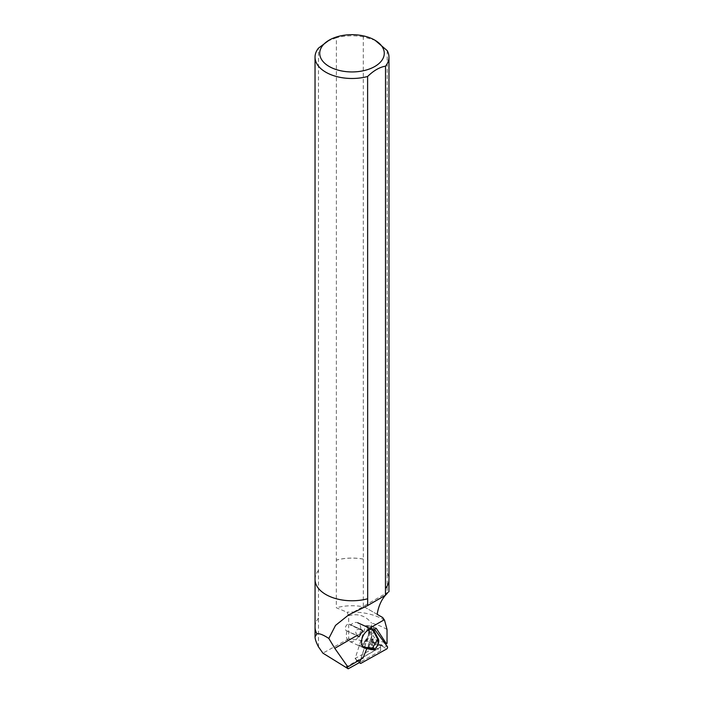 <?xml version="1.0" encoding="UTF-8"?>
<svg xmlns="http://www.w3.org/2000/svg" width="704" height="704" viewBox="0 0 704 704"><rect width="100%" height="100%" fill="white"/><g stroke="black" fill="none" stroke-linecap="round" stroke-linejoin="round"><path stroke-width="0.53" stroke-dasharray="3.52 2.64" d="M379.438 645.084L355.159 658.46L365.666 625.742L379.632 644.486L379.438 645.084L382.466 646.21L382.659 645.612L387.376 646.589M360.791 659.358L370.85 627.757A1.487 0.942 -65.6 0 1 372.275 626.49A1.487 0.942 -65.6 0 1 372.671 626.745L374.528 629.244M355.142 658.134L356.919 660.449L361.055 663.265M356.919 660.449L355.406 658.486M365.798 625.812L367.954 625.759L367.506 626.014L370.85 627.757M367.506 626.014L365.35 626.058M346.975 631.242A10.182 6.45 114.4 0 0 347.468 639.707A10.182 6.45 114.4 0 0 349.334 641.344A10.182 6.45 114.4 0 0 359.427 634.735A10.182 6.45 114.4 0 0 357.764 622.794A10.182 6.45 114.4 0 0 350.557 625.134L349.598 624.351A3.564 2.262 114.4 0 0 349.281 624.158A3.564 2.262 114.4 0 0 345.875 626.208A3.564 2.262 114.4 0 0 346.016 630.458L356.708 635.659M359.031 645.445A0.942 0.748 88.1 0 0 358.846 645.339C364.426 645.788 370.594 635.351 368.21 629.385A0.942 0.642 -14.7 0 0 368.403 629.464L367.787 628.531A10.182 6.45 114.4 0 1 366.502 639.769A10.182 6.45 114.4 0 1 358.019 645.181L361.486 646.052A11.229 6.336 115.4 0 0 369.864 631.77L372.944 639.17L368.183 647.275L361.486 646.052M377.872 638.202L377.538 637.877C379.342 642.365 377.995 643.94 373.49 642.602L372.416 639.258M368.403 629.464L369.864 631.77M362.701 630.652L350.557 625.134M374.062 630.775L374.229 631.453L367.787 628.531M366.45 638.757L363.792 642.594L366.45 638.757M373.49 642.602L370.674 647.434L367.858 647.029M372.944 641.203L369.415 647.214M378.426 643.685L375.646 644.67L373.815 647.777L370.674 647.434C374.73 649.493 374.757 650.17 370.744 649.466L364.461 648.102L358.019 645.181M373.498 642.611L375.628 644.662M375.294 649.026L373.815 647.777M349.281 624.158L360.413 629.218C355.406 629.156 354.394 631.294 357.386 635.624L346.016 630.458M327.439 41.14L336.389 37.796L336.327 607.763L347.054 612.198L348.682 615.754L348.682 638.792L373.366 642.048L370.251 643.79L380.609 650.822L359.911 662.306M348.682 638.792L322.907 653.154M373.982 630.599L366.802 648.63M363.035 658.064L360.985 658.522L380.547 647.214L380.38 645.26L384.666 642.937M380.547 647.214L380.609 650.822M370.251 643.79L369.961 640.508L380.38 645.26M318.507 646.897L318.49 48.127M315.058 626.428A36.96 21.34 180 0 1 318.261 618.394A36.96 21.34 180 0 1 318.507 618.077M318.551 618.033A36.942 21.331 -0 0 0 318.278 618.367A36.942 21.331 -0 0 0 315.058 627.079M387.033 629.508A47.969 27.694 -0 0 0 371.554 623.137L371.554 641.414M373.366 642.048L372.988 638.818L387.033 643.359M348.682 615.754C357.922 613.175 365.543 615.63 371.554 623.137M384.542 620.215A44.449 25.661 -0 0 0 347.054 612.198M318.551 570.398A36.942 21.331 -0 0 0 315.058 579.445A36.942 21.331 -0 0 0 325.873 594.519M385.449 588.491A36.942 21.331 -0 0 0 388.942 579.445A36.942 21.331 -0 0 0 387.156 572.898L387.156 593.49L388.942 591.747M387.156 593.49A75.099 43.358 -120 0 0 385.44 595.276M377.15 614.337L364.434 606.998A36.942 21.331 -0 0 0 336.327 607.763M364.434 606.998L382.694 617.54M363.334 606.364L363.299 36.819L375.038 40.26M387.2 50.618L387.156 572.898M388.942 580.237L388.942 579.445A36.969 21.34 -0 0 0 387.2 572.898M363.334 559.143A36.942 21.331 -0 0 0 336.327 560.129M363.299 559.099A36.969 21.34 -0 0 0 336.389 560.076M318.49 570.407A36.969 21.34 -0 0 0 315.031 579.418L315.058 580.237M363.299 36.819A36.969 21.34 -0 0 0 336.389 37.796M372.988 638.818L369.961 640.508M380.301 647.24L346.588 666.706M360.985 658.522L370.779 627.73A1.487 0.942 -65.6 0 1 372.354 626.507A1.487 0.942 -65.6 0 1 372.61 626.71L384.604 642.902M382.466 646.21L386.602 649.026M356.655 660.097L359.999 661.848M367.954 625.759L372.671 626.745M382.659 645.612L379.632 644.486M374.229 631.453L377.538 637.877M372.882 638.607L367.805 647.266M360.967 629.517L349.598 624.351M369.644 628.188L357.042 635.466M375.76 628.144L372.61 626.71M374.458 629.402L370.779 627.73M355.133 658.416L356.646 660.387M365.622 625.742L367.787 625.698M367.858 625.698L372.275 626.49M356.708 660.449L359.392 662.596M363.977 647.988L349.334 641.344M372.979 639.1L368.148 647.337M388.784 591.738L348.586 614.944M376.033 628.179L372.354 626.507"/><path stroke-width="1.06" d="M374.528 629.244L387.376 646.589A1.487 0.942 -65.6 0 1 386.602 649.026L361.055 663.265A1.487 0.942 -65.6 0 1 360.219 663.256A1.487 0.942 -65.6 0 1 359.999 661.848L360.791 659.358M377.898 638.22C378.787 639.232 378.946 641.08 378.382 643.773L377.67 639.223L372.671 629.578A10.182 6.45 -65.6 0 0 363.651 634.832A10.182 6.45 -65.6 0 0 362.683 646.615L363.977 647.988M360.413 629.218L362.701 630.652L359.119 636.75L356.708 635.659M374.229 631.453L372.962 629.693L357.764 622.794M377.89 638.229L374.062 630.775M377.538 637.877L377.67 639.223L372.126 648.674L375.302 649.018L378.382 643.764M357.386 635.624L359.119 636.75M372.126 648.674L370.911 649.51L364.25 648.076M329.182 40.137A32.27 18.63 -0 0 0 329.182 66.484A32.27 18.63 -0 0 0 374.818 66.484A32.27 18.63 -0 0 0 374.818 40.137A32.27 18.63 -0 0 0 361.865 35.57A32.27 18.63 -0 0 0 329.182 40.137L318.49 48.127A36.969 21.34 -0 0 0 315.031 57.147L315.031 579.418A36.969 21.34 -0 0 0 325.864 594.51A36.942 21.331 -0 0 0 325.882 594.519A36.942 21.331 -0 0 0 367.673 598.761L367.673 605.537L348.594 614.953L335.526 625.398L328.821 638.449C323.233 634.788 319.273 633.239 316.941 633.802L315.04 636.821C315.058 639.153 316.219 642.506 318.507 646.897L322.907 653.154L348.207 668.8L346.588 666.706L347.802 666.864L363.035 658.064L366.802 648.63M328.821 638.449L334.778 648.322L347.802 666.864M359.911 662.306L348.207 668.8M384.666 642.937L386.39 643.72L376.288 628.382L374.458 629.402L373.982 630.599M386.39 643.72L387.033 643.359L387.033 629.508L384.542 620.215L382.694 617.54L377.15 614.337A75.099 43.358 -120 0 1 385.44 595.276L367.673 605.537M316.897 633.785A36.96 21.34 180 0 1 315.04 627.106A36.96 21.34 180 0 1 315.058 626.428M315.058 580.237L315.058 627.079A36.942 21.331 -0 0 0 316.941 633.802M387.156 593.49L385.449 595.267L385.51 66.158C379.562 67.188 373.595 70.629 367.611 76.49L367.673 598.761M375.038 40.26L387.2 50.618A36.969 21.34 -0 0 1 388.969 57.147A36.969 21.34 -0 0 1 385.51 66.158M385.51 588.438A36.969 21.34 -0 0 0 388.969 579.418L388.969 57.147M325.882 594.519L325.864 594.51A36.969 21.34 -0 0 0 367.611 598.77M315.031 57.147A36.969 21.34 -0 0 0 367.611 76.49M362.683 646.615L372.134 648.657M384.226 619.775L369.644 628.188M357.042 635.466L334.778 648.322M376.288 628.382L375.76 628.144M359.392 662.596L360.219 663.256M370.92 649.519C374.158 650.03 375.628 649.862 375.302 649.018M388.942 591.747L388.942 580.237M315.04 627.106L315.04 636.821"/></g></svg>

